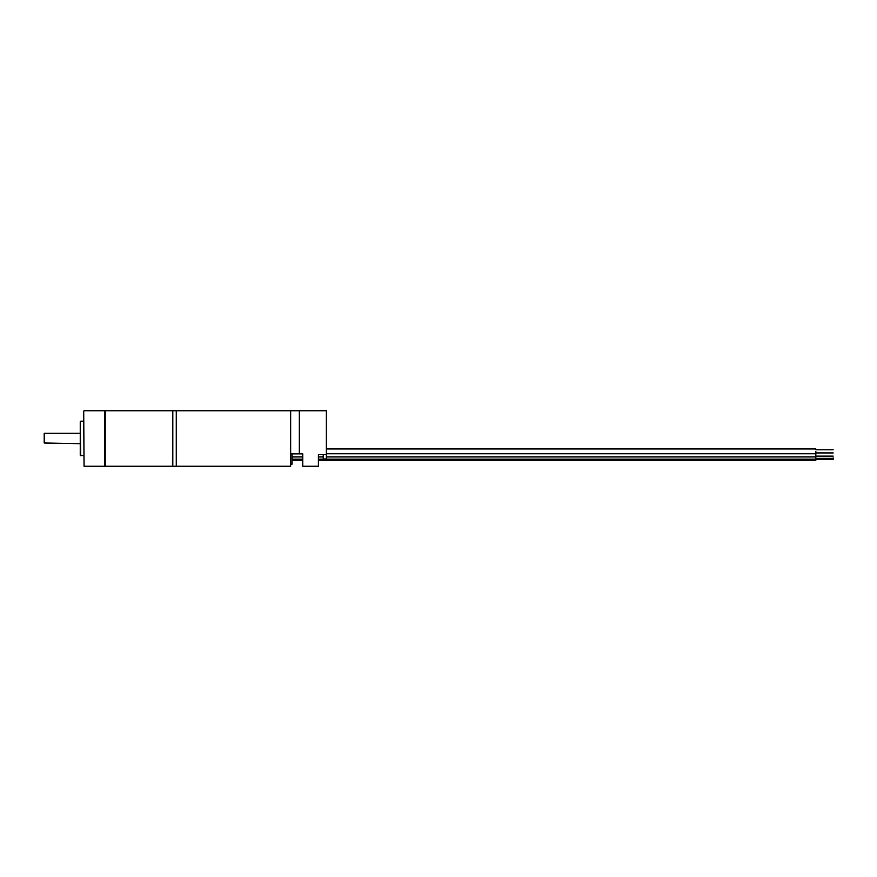 <?xml version="1.0" encoding="UTF-8"?>
<svg xmlns="http://www.w3.org/2000/svg" width="877" height="877" viewBox="0 0 877 877"><rect width="100%" height="100%" fill="white"/><g stroke="black" fill="none" stroke-linecap="round" stroke-linejoin="round"><path stroke-width="1.32" d="M172.802 438.5L172.802 466.235L176.266 466.235L176.266 410.765L176.266 466.235L290.66 466.235L290.66 410.765L290.66 453.869L302.795 453.869L302.795 466.235L318.384 466.235L318.384 454.67L326.365 454.67L326.365 410.765L299.32 410.765L299.32 453.869L299.32 410.765L172.802 410.765L172.802 438.5M290.66 464.152L292.041 464.152L292.041 453.869M815.818 451.348C815.818 448.257 815.818 448.257 815.818 451.348L815.818 455.799M833.15 457.937L833.15 458.814L833.15 457.937M318.384 460.326L815.818 460.326L815.818 459.175L318.384 459.175M815.818 457.509L815.818 456.785M323.24 454.67L326.365 454.67M323.24 454.79L323.24 458.956L326.365 458.956L326.365 454.79M80.245 447.04L80.245 429.96M80.245 455.316L80.245 421.684L80.245 455.316L83.71 455.832M80.245 421.684L80.772 455.832M104.856 438.5L104.856 465.884L104.856 438.5M105.207 466.235L104.516 466.235L104.516 410.765L105.207 410.765L105.207 466.235L172.451 466.235L172.802 411.116M44.201 443.006L44.201 433.304L44.201 443.006L80.245 443.696M83.71 411.116L84.06 466.235L83.71 411.116M326.365 448.958L815.818 448.958M815.818 459.504L833.15 459.504M815.818 458.342L833.15 458.342M815.818 456.106L833.15 456.106M815.818 452.905L833.15 452.905M815.818 449.791L833.15 449.791M815.818 452.981L833.15 452.981M292.041 460.326L302.795 460.326M292.041 459.175L302.795 459.175M292.041 456.939L302.795 456.939M318.384 456.939L323.24 456.939M326.365 456.939L815.818 456.939M326.365 453.738L815.818 453.738M80.772 421.168L83.71 421.168M105.207 410.765L172.451 410.765M80.245 433.304L44.201 433.304M104.516 466.235L84.06 466.235M104.516 410.765L84.06 410.765"/></g></svg>
